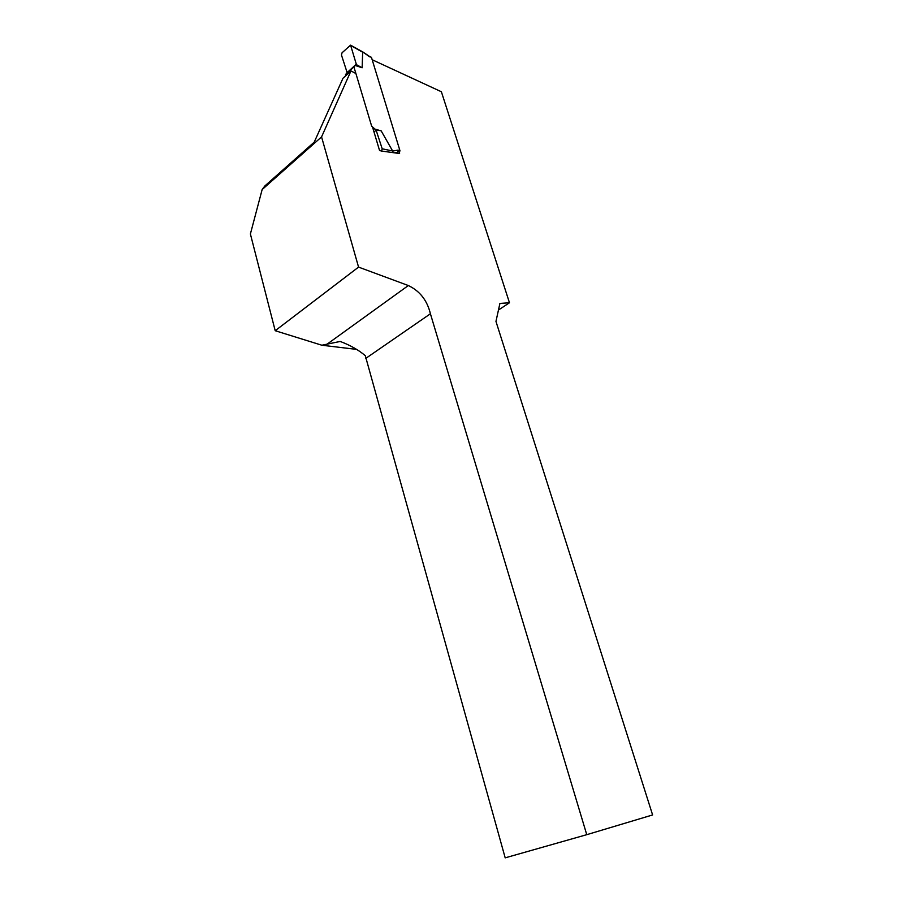 <?xml version="1.0" encoding="UTF-8"?>
<svg xmlns="http://www.w3.org/2000/svg" width="903" height="903" viewBox="0 0 903 903"><rect width="100%" height="100%" fill="white"/><g stroke="black" fill="none" stroke-linecap="round" stroke-linejoin="round"><path stroke-width="1.35" d="M398.595 150.237L399.6 153.533L381.63 151.061M372.544 127.097L379.553 150.496L381.574 151.061L382.195 148.792L376.133 130.201L374.011 132.019M355.895 73.527L350.974 70.931L321.558 136.906L358.559 267.107L408.325 285.54C419.827 290.992 427.198 300.406 430.415 313.781L586.758 834.677L505.195 857.85L365.297 355.68C358.344 349.822 349.969 345.081 340.16 341.447L321.874 345.228L356.64 349.393M372.183 59.745L441.375 91.756L509.473 302.765L499.912 303.431L495.961 321.423L652.609 814.946L586.758 834.677M321.558 136.906L262.141 189.574L264.839 185.973L314.221 142.143L343.016 78.222L350.974 70.931M509.473 302.765L498.456 310.034M321.874 345.228L275.201 330.712L250.391 233.979L262.141 189.574M430.415 313.781L365.805 358.367M275.201 330.712L358.559 267.107M345.793 75.683L345.488 74.644L347.136 72.601L341.458 55.015L342.034 52.803L350.578 45.15L356.301 64.181L355.15 65.445L362.137 67.781L362.667 52.182L362.069 51.561M376.133 130.201L371.652 126.138L353.92 66.912L355.15 65.445M374.169 128.858L381.19 130.89L392.647 151.004L392.568 152.562M370.693 56.833L371.483 57.465L399.927 150.609L398.133 150.101L397.794 152.268L396.756 153.138M345.488 74.644L353.92 66.912M356.301 64.181L347.136 72.601M356.075 64.463L362.137 67.781M399.397 152.821L399.927 150.609M349.405 71.134L349.687 72.105M371.483 57.465L369.259 56.268M369.688 56.844L362.374 51.674M375.648 129.66L381.19 130.89M398.133 150.101L392.794 151.038L392.873 152.607M326.536 344.574L408.325 285.54M362.667 52.182L351.256 45.839M392.647 150.993L382.195 148.792M394.803 152.867L397.704 152.359M369.53 56.437L370.715 56.844M362.69 51.843L369.304 56.291M362.069 51.539L351.041 45.41M394.588 152.844L397.805 152.268"/></g></svg>
